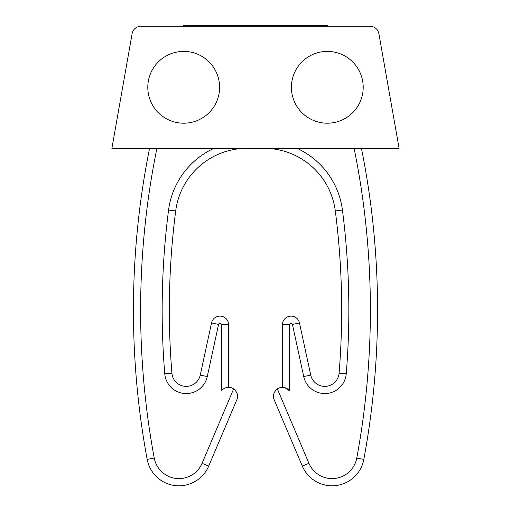 <?xml version="1.0" encoding="UTF-8"?>
<svg xmlns="http://www.w3.org/2000/svg" width="511" height="511" viewBox="0 0 511 511"><rect width="100%" height="100%" fill="white"/><g stroke="black" fill="none" stroke-linecap="round" stroke-linejoin="round"><path stroke-width="0.77" d="M140.953 26.265L370.047 26.265A8.974 8.974 0 0 1 378.887 33.688L399.104 148.331L111.896 148.331L132.113 33.688A8.974 8.974 0 0 1 140.953 26.265M292.445 324.434A1.437 1.437 0 0 0 289.603 324.734L282.423 324.734A8.617 8.617 0 0 1 299.465 322.914L292.445 324.434L303.719 376.575L310.739 375.061A14.359 14.359 0 0 0 339.087 373.196A14.359 14.359 0 0 1 310.739 375.061L299.465 322.914A8.617 8.617 0 0 0 282.423 324.734L282.423 387.312C283.573 386.846 285.968 388.047 289.603 390.902A8.974 8.974 0 0 0 277.339 388.897L308.925 463.305L302.314 466.109L274.164 399.794C272.497 395.897 273.551 392.263 277.339 388.897C273.551 392.263 272.497 395.897 274.164 399.794M363.2 87.298A35.898 35.898 0 0 0 309.353 56.21A35.898 35.898 0 0 0 309.353 118.392A35.898 35.898 0 0 0 363.2 87.298M219.602 87.298A35.898 35.898 0 0 0 165.749 56.21A35.898 35.898 0 0 0 165.749 118.392A35.898 35.898 0 0 0 219.602 87.298M156.896 148.331A811.353 811.353 0 0 0 154.239 458.073L147.174 459.383A818.539 818.539 0 0 1 149.57 148.331A818.539 818.539 0 0 0 147.174 459.383A32.308 32.308 0 0 0 208.686 466.109L236.836 399.794C238.503 395.897 237.449 392.263 233.661 388.897A8.974 8.974 0 0 0 221.397 390.902L221.397 324.734A1.437 1.437 0 0 0 218.555 324.434L207.281 376.575A21.539 21.539 0 0 1 164.759 373.777A782.635 782.635 0 0 1 168.573 210.04A78.981 78.981 0 0 1 214.007 148.331M154.239 458.073A25.128 25.128 0 0 0 202.075 463.305L233.661 388.897C237.449 392.263 238.503 395.897 236.836 399.794M228.577 387.312L228.577 324.734A8.617 8.617 0 0 0 211.535 322.914L200.261 375.061L207.281 376.575M302.314 466.109A32.308 32.308 0 0 0 363.826 459.383A818.539 818.539 0 0 0 361.43 148.331A818.539 818.539 0 0 1 363.826 459.383A32.308 32.308 0 0 1 302.314 466.109M171.913 373.196A775.455 775.455 0 0 1 175.695 210.96A71.802 71.802 0 0 1 246.909 148.331A71.802 71.802 0 0 0 175.695 210.96A775.455 775.455 0 0 0 171.913 373.196A14.359 14.359 0 0 0 200.261 375.061A14.359 14.359 0 0 1 171.913 373.196L164.759 373.777M335.305 210.96A775.455 775.455 0 0 1 339.087 373.196A775.455 775.455 0 0 0 335.305 210.96A71.802 71.802 0 0 0 264.091 148.331A71.802 71.802 0 0 1 335.305 210.96L342.427 210.04A78.981 78.981 0 0 0 296.993 148.331M327.302 25.55L183.698 25.55L183.717 26.265M303.719 376.575A21.539 21.539 0 0 0 346.241 373.777A782.635 782.635 0 0 0 342.427 210.04M289.603 390.902L289.603 324.734M308.925 463.305A25.128 25.128 0 0 0 356.761 458.073A811.353 811.353 0 0 0 354.104 148.331M147.174 459.383A32.308 32.308 0 0 0 208.686 466.109L202.075 463.305M221.397 324.734L228.577 324.734A8.617 8.617 0 0 0 211.535 322.914L218.555 324.434M356.761 458.073L363.826 459.383M175.695 210.96L168.573 210.04M339.087 373.196L346.241 373.777M327.257 25.55L327.257 26.265"/></g></svg>
